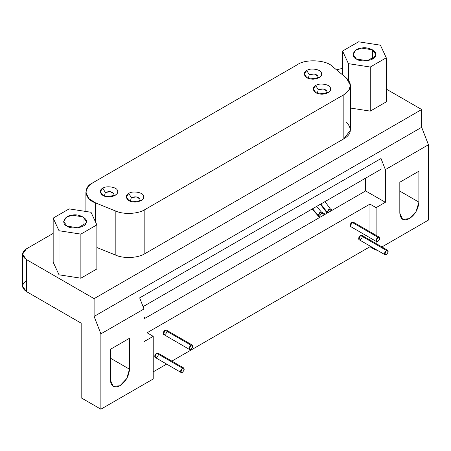 <?xml version="1.0" encoding="UTF-8"?>
<svg xmlns="http://www.w3.org/2000/svg" width="451" height="451" viewBox="0 0 451 451"><rect width="100%" height="100%" fill="white"/><g stroke="black" fill="none" stroke-linecap="round" stroke-linejoin="round"><path stroke-width="0.68" d="M309.245 74.753L308.332 78.305L309.245 74.753L306.781 70.486L304.239 73.812L306.781 77.595L310.683 78.897L319.094 77.595C321.445 75.965 322.194 74.347 321.349 72.741C320.853 69.341 310.153 67.684 306.781 70.486L309.245 74.753L314.291 73.97L317.983 76.106L317.543 78.305L317.983 76.106C315.937 73.795 313.022 73.344 309.245 74.753M105.314 192.492L104.401 196.044L105.314 192.492L102.851 188.225L100.308 191.551L102.851 195.334L106.752 196.636L115.163 195.334C117.514 193.704 118.263 192.087 117.418 190.48C116.922 187.08 106.222 185.423 102.851 188.225L105.314 192.492L110.36 191.709L114.052 193.84L113.613 196.044L114.052 193.84C112 191.534 109.091 191.083 105.314 192.492M318.231 89.755L317.318 93.306L318.231 89.755L315.773 85.487L313.231 88.813L315.773 92.596L319.674 93.898L328.086 92.596C330.431 90.967 331.181 89.349 330.341 87.742C329.844 84.343 319.139 82.685 315.773 85.487L318.231 89.755L323.282 88.971L326.975 91.108L326.535 93.306L326.975 91.108C324.923 88.796 322.008 88.345 318.231 89.755M131.297 197.679L130.384 201.236L131.297 197.679L128.834 193.411L126.291 196.743L128.834 200.526L132.735 201.822L141.146 200.526C143.497 198.891 144.247 197.273 143.401 195.666C142.911 192.273 132.205 190.615 128.834 193.411L131.297 197.679L136.343 196.901L140.035 199.032L139.601 201.236L140.035 199.032C137.989 196.721 135.075 196.27 131.297 197.679M83.023 226.12L83.023 216.875L72.087 215.183L66.365 217.286L63.698 221.497L67.013 226.12L77.95 227.811L85.955 223.189L86.338 221.497L83.023 216.875L83.023 226.12M53.167 218.115L59.019 230.732L80.876 234.114L96.869 224.88L91.017 212.263L69.161 208.881L53.167 218.115L53.167 262.2L59.019 274.817L59.019 230.732L53.167 218.115L69.161 208.881L91.017 212.263L96.869 224.88L96.869 268.959L96.869 224.88L80.876 234.114L80.876 278.194L96.869 268.959L80.876 278.194L80.876 234.114L59.019 230.732L59.019 274.817L80.876 278.194L59.019 274.817L53.167 262.2L53.167 218.115M67.013 226.12C60.71 223.589 64.442 215.555 72.087 215.183C79.032 213.3 89.219 219.18 85.955 223.189C85.312 227.608 71.393 229.756 67.013 226.12M372.419 59.036L372.419 49.796L361.482 48.105L355.76 50.208L353.094 54.419L356.408 59.036L367.345 60.733L375.35 56.11L375.734 54.419L372.419 49.796L372.419 59.036M342.563 51.036L348.414 63.653L370.271 67.036L386.265 57.796L380.413 45.179L358.556 41.802L342.563 51.036L342.563 74.827L342.563 51.036L358.556 41.802L380.413 45.179L386.265 57.796L386.265 101.881L386.265 57.796L370.271 67.036L370.271 111.115L386.265 101.881L370.271 111.115L370.271 67.036L348.414 63.653L342.563 51.036M356.408 59.036C350.106 56.51 353.832 48.477 361.482 48.105C368.428 46.216 378.615 52.096 375.35 56.11C374.708 60.524 360.789 62.678 356.408 59.036M348.414 80.019L348.414 63.653L348.414 80.019M350.489 108.054L370.271 111.115L350.489 108.054M346.391 122.069C352.321 128.766 351.476 134.342 343.854 138.807L144.833 253.71C136.879 258.665 122.339 258.31 115.839 255.176C122.339 258.31 136.879 258.665 144.833 253.71L144.833 209.63C138.226 213.983 123.653 214.715 115.839 211.096L115.839 255.176L96.869 247.509L115.839 255.176L115.839 211.096L95.561 202.894L95.561 222.05L95.561 202.894L88.717 198.496L85.904 192.188L87.798 186.951L92.534 182.943L297.637 64.532C305.389 58.855 326.265 59.91 332.19 66.274L346.391 77.984L350.489 85.481L348.657 90.634L343.854 94.727L343.854 138.807L350.461 130.17M418.906 171.2L399.817 182.215L399.817 213.148L402.613 219.327L409.361 218.656L416.11 211.53L418.906 202.127L418.906 171.2L418.906 202.127L399.817 191.106L418.906 202.127C418.297 209.123 415.117 214.631 409.361 218.656C403.606 221.278 400.426 219.44 399.817 213.148L399.817 182.215L418.906 171.2M183.709 367.977L157.85 353.043L156.542 353.172L182.401 368.106C180.022 370.919 180.022 372.34 182.401 372.368C184.786 369.589 184.786 368.168 182.401 368.106L156.542 353.172L154.941 357.299L181.099 372.498L180.8 372.227L182.401 368.106L183.709 367.977L184.002 370.378L182.401 372.368L181.099 372.498M387.64 250.237L361.781 235.304L360.473 235.433L386.332 250.367C383.953 253.18 383.953 254.601 386.332 254.629C388.717 251.85 388.717 250.429 386.332 250.367L360.473 235.433L358.872 239.56L385.03 254.759L384.737 254.488L386.332 250.367L387.64 250.237L387.933 252.639L386.332 254.629L385.03 254.759M192.205 345.009L166.346 330.081L165.038 330.211L190.897 345.139C188.518 347.952 188.518 349.373 190.897 349.407C193.282 346.622 193.282 345.201 190.897 345.139L165.038 330.211L163.437 334.332L189.595 349.536L189.302 349.26L190.897 345.139L192.205 345.009L192.498 347.417L190.897 349.407L189.595 349.536M379.144 237.085L353.28 222.151L351.977 222.281L377.837 237.215C375.457 240.028 375.457 241.448 377.837 241.477C380.221 238.697 380.221 237.277 377.837 237.215L351.977 222.281L350.376 226.402L376.529 241.606L376.235 241.336L377.837 237.215L379.144 237.085L379.438 239.487L377.837 241.477L376.529 241.606M129.51 338.278L110.422 349.3L110.422 380.227L113.218 386.406L119.966 385.735L126.714 378.615L129.51 369.206L129.51 338.278L129.51 369.206L110.422 358.184L129.51 369.206C128.901 376.202 125.722 381.715 119.966 385.735C114.21 388.356 111.031 386.524 110.422 380.227L110.422 349.3L129.51 338.278M324.511 214.676L320.018 212.077L318.417 216.204L318.71 216.474L318.169 215.279L312.532 208.79L318.169 215.279L320.018 212.077L324.511 214.676M321.439 212.026L320.018 212.077L321.326 211.947L325.278 214.231M321.867 213.148L319.094 216.593L318.71 216.474L320.052 217.247M144.72 318.479L143.982 318.051L144.72 318.479M331.654 210.549L329.01 209.022L327.341 213.041L327.161 212.224L320.819 204.01L327.161 212.224L329.01 209.022L331.654 210.549M330.425 208.971L329.01 209.022L330.312 208.892L332.421 210.11M330.854 210.087L330.673 211.119M22.55 254.206L26.378 248.873C21.394 252.425 21.394 255.982 26.378 259.534L94.107 298.641L26.378 259.534L26.378 291.532L26.378 259.534L22.55 254.206L22.55 286.199L26.378 291.532L81.174 323.17L81.174 397.821L100.877 409.198L100.877 333.87L94.107 316.416L94.107 298.641L421.679 109.52L386.265 89.072L421.679 109.52L421.679 127.295L421.679 109.52L94.107 298.641L94.107 316.416L421.679 127.295L428.45 144.748L421.679 127.295L94.107 316.416L100.877 333.87L143.982 308.986L139.669 297.88L381.039 158.526L385.351 169.632L385.351 202.302L385.351 169.632L428.45 144.748L428.45 220.077L381.929 246.939L428.45 220.077L428.45 144.748L385.351 169.632L381.039 158.526L381.039 169.243L143.068 306.635L381.039 169.243L381.039 158.526L139.669 297.88L143.982 308.986L143.982 341.655L143.982 308.986L100.877 333.87L100.877 409.198L153.216 378.981L153.216 336.322L143.982 341.655L153.216 336.322L153.216 378.981L100.877 409.198L81.174 397.821L81.174 323.17L26.378 291.532C21.394 287.975 21.394 284.423 26.378 280.866M147.06 332.77L153.216 336.322L147.06 332.77L369.955 204.083L147.06 332.77M153.216 371.872L166.616 364.137L153.216 371.872M171.837 361.121L369.955 246.742L369.955 246.06L369.955 246.742L376.111 250.294L376.111 249.612L376.111 250.294L376.703 249.955L376.111 250.294L369.955 246.742L171.837 361.121M369.955 240.028L369.955 237.812L369.955 240.028M369.955 231.78L369.955 204.083L369.955 231.78M350.376 226.402C349.891 224.942 350.421 223.566 351.977 222.281L353.821 223.346M166.639 332.483C165.573 334.462 164.508 335.076 163.437 334.332C162.952 332.866 163.487 331.491 165.038 330.211L166.887 331.276M362.074 237.711C361.009 239.69 359.937 240.304 358.872 239.56C358.387 238.094 358.917 236.719 360.473 235.433L362.322 236.499M158.143 355.45C157.078 357.429 156.007 358.043 154.941 357.299C154.456 355.833 154.986 354.458 156.542 353.172L158.391 354.238M376.111 243.579L376.111 241.364L376.111 243.579M376.111 235.332L376.111 207.635L369.955 204.083L376.111 207.635L376.111 235.332M385.351 202.302L376.111 207.635L385.351 202.302L365.643 190.925L365.643 178.128L365.643 190.925L143.982 318.902L365.643 190.925L385.351 202.302M336.542 69.866L342.563 68.31L336.542 69.866M26.378 248.873L53.167 233.404L26.378 248.873M144.833 253.71L343.854 138.807L343.854 94.727L144.833 209.63L144.833 253.71M144.833 209.63L343.854 94.727C351.611 89.495 352.457 83.914 346.391 77.984L332.19 66.274C326.265 59.91 305.389 58.855 297.637 64.532L92.534 182.943C82.702 187.419 84.529 199.472 95.561 202.894L115.839 211.096C123.653 214.715 138.226 213.983 144.833 209.63M128.834 193.411C132.205 190.615 142.911 192.273 143.401 195.666C145.915 198.75 138.079 203.277 132.735 201.822C126.855 201.541 123.986 195.362 128.834 193.411M315.773 85.487C319.139 82.685 329.844 84.343 330.341 87.742C332.855 90.826 325.019 95.347 319.674 93.898C313.789 93.611 310.919 87.432 315.773 85.487M102.851 188.225C106.222 185.423 116.922 187.08 117.418 190.48C119.932 193.564 112.096 198.085 106.752 196.636C100.872 196.348 98.002 190.17 102.851 188.225M306.781 70.486C310.153 67.684 320.853 69.341 321.349 72.741C323.863 75.824 316.027 80.346 310.683 78.897C304.803 78.609 301.933 72.431 306.781 70.486M350.489 129.567L350.489 85.481M85.904 211.474L85.904 192.188M312.115 209.038L318.71 216.474M321.326 211.947L316.653 206.417M143.982 317.166L145.487 318.034M320.368 204.269L327.212 213.12M330.312 208.892L324.979 201.608"/></g></svg>
